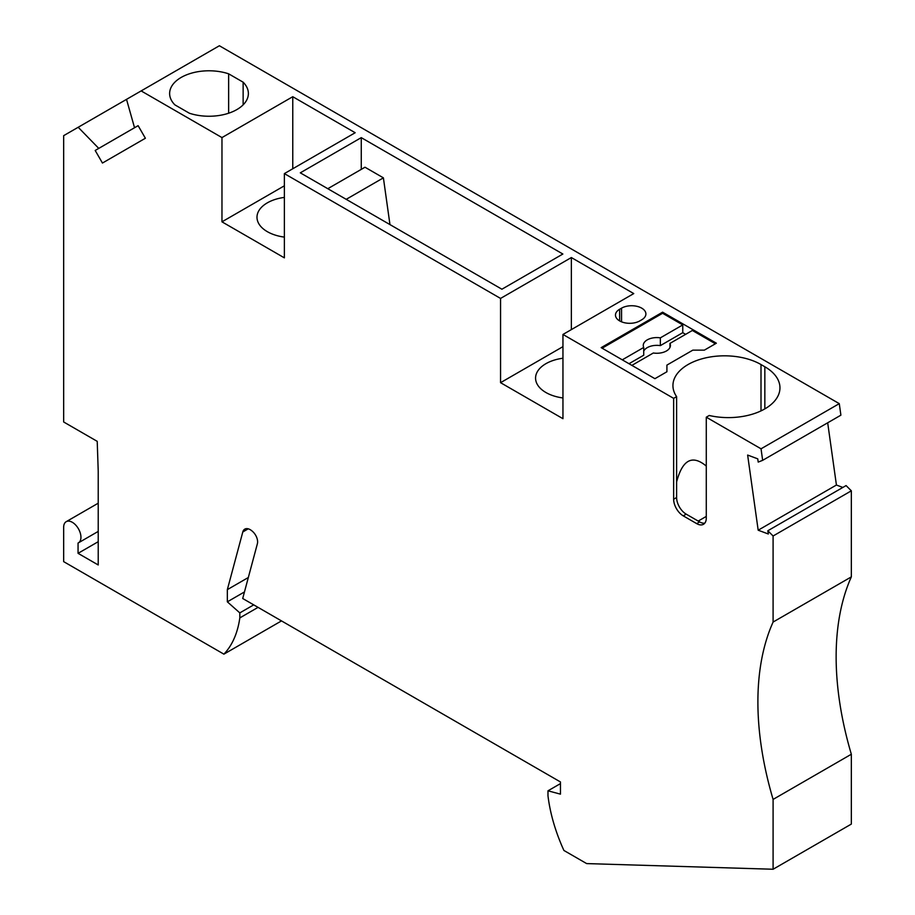 <?xml version="1.0" encoding="UTF-8"?>
<svg xmlns="http://www.w3.org/2000/svg" width="915" height="915" viewBox="0 0 915 915"><rect width="100%" height="100%" fill="white"/><g stroke="black" fill="none" stroke-linecap="round" stroke-linejoin="round"><path stroke-width="1.37" d="M851.339 576.885L851.339 490.817L773.095 535.996L773.095 622.051L851.339 576.885A285.103 164.608 -120 0 0 851.339 754.246L773.095 799.413L773.095 869.25L586.652 863.588L563.903 850.458A128.981 74.47 60 0 1 547.982 795.81L547.982 790.812L560.46 783.606M851.339 754.246L851.339 824.083L773.095 869.25M248.228 528.824L242.795 531.97A10.866 6.268 -120 0 1 244.785 529.133A10.866 6.268 -120 0 1 252.414 531.318A9.505 5.49 -120 0 1 257.378 543.75L242.704 598.501L560.46 781.959L560.46 794.151L547.982 790.812M242.795 531.97L227.343 589.637L248.32 577.514M244.454 591.948L227.343 601.83L227.343 589.637M227.343 601.83L239.822 612.89L239.822 617.899L258.064 607.366M253.73 604.861L239.822 612.89M281.5 620.896L223.9 654.156A128.981 74.47 -120 0 0 239.822 617.899M98.225 541.691L78.061 553.335L78.061 543.03A12.215 7.057 -120 0 0 78.416 542.847A12.215 7.057 -120 0 0 78.416 528.744A12.215 7.057 -120 0 0 66.189 521.687A12.215 7.057 -120 0 0 63.661 527.28L63.661 561.638L223.9 654.156M126.522 99.369L63.661 135.66L63.661 421.975L97.219 441.35L98.225 471.305L98.225 564.967L78.061 553.335M78.198 127.265L98.763 148.39L95.183 150.46L138.119 125.675M95.183 150.46L102.446 163.042L145.382 138.245L138.119 125.664L98.763 148.39M827.686 422.799L836.424 485.03L758.18 530.208L747.635 455.064L757.757 458.85L758.203 462.086L762.653 460.337L840.896 415.17L839.272 403.641L219.383 45.75L126.522 99.358L134.539 127.734L138.119 125.664M673.646 398.357L676.608 396.641L676.608 497.52L673.646 499.235L673.646 398.357L562.954 334.455L633.752 293.578L571.36 257.55L500.551 298.427L284.371 173.61L355.169 132.732L292.766 96.704L221.968 137.582L141.15 90.917M761.006 410.892L761.006 364.547A51.595 29.783 -0 0 0 704.779 358.085A51.595 29.783 -0 0 0 672.937 385.604A51.595 29.783 -0 0 0 676.608 396.641M761.006 364.547L764.837 366.766A51.595 29.783 -0 0 1 779.957 387.823A51.595 29.783 -0 0 1 709.239 415.49L706.277 417.194L761.04 448.808L839.272 403.641M666.921 371.753L666.921 365.096L692.838 350.136L704.367 350.136L716.365 343.205L662.597 312.175L601.166 347.643L654.923 378.684L666.921 371.753L666.921 366.206M639.802 320.902L641.724 319.793A14.251 8.235 180 0 0 645.899 313.971A14.251 8.235 180 0 0 637.103 306.365A14.251 8.235 180 0 0 621.56 308.149L619.638 309.259A14.251 8.235 180 0 0 615.463 315.08A14.251 8.235 180 0 0 624.27 322.686A14.251 8.235 180 0 0 639.802 320.902M228.636 73.818A39.368 22.726 180 0 0 169.63 93.524A39.368 22.726 180 0 0 174.879 104.859L189.371 113.22A39.368 22.726 180 0 0 248.377 93.524A39.368 22.726 180 0 0 243.138 82.19L228.636 73.818L228.636 113.22M562.862 254.027L361.265 137.639L300.303 172.832L501.9 289.22L562.862 254.027M284.371 185.802L221.968 221.83L221.968 137.582M292.766 96.704L292.766 168.76M221.968 221.83L284.371 257.858L284.371 173.61M284.371 197.4A35.296 20.382 0 0 0 256.989 217.255A35.296 20.382 0 0 0 267.329 231.667A35.296 20.382 0 0 0 284.371 237.111M562.954 346.648L500.551 382.676L500.551 298.427M571.36 257.55L571.36 329.606M562.954 334.455L562.954 418.693L500.551 382.676M562.954 358.234A35.296 20.382 0 0 0 535.572 378.101A35.296 20.382 0 0 0 545.912 392.512A35.296 20.382 0 0 0 562.954 397.956M762.653 460.337L761.04 448.808M758.18 530.208L768.291 533.983L767.845 530.746L846.078 485.579L851.339 490.817M836.424 485.03L842.864 487.443M773.095 535.996L767.845 530.746M773.095 622.051A285.103 164.608 -120 0 0 773.095 799.413M706.277 417.194L706.277 518.073A13.576 7.835 60 0 1 703.475 524.295A13.576 7.835 60 0 1 696.681 523.62L699.643 521.905L686.204 514.15L683.242 515.854L696.681 523.62M706.277 466.078C692.323 454.412 682.43 459.707 676.608 481.953M706.277 516.415L698.202 521.081M676.608 497.52A13.576 7.835 -120 0 0 686.204 514.15M704.79 523.151A13.576 7.835 60 0 1 699.643 521.905M673.646 499.235A13.576 7.835 -120 0 0 683.242 515.854M685.644 334.341L682.762 332.683L682.762 324.916L662.597 313.273L662.597 312.175M715.404 343.766L692.358 330.464L669.952 343.4A13.576 7.835 180 0 1 670.42 345.424A13.576 7.835 180 0 1 653.333 352.996L631.888 365.382M669.952 347.448L669.952 343.4M682.762 332.683L660.356 345.618L660.356 337.852L682.762 324.916M643.725 351.154A13.576 7.835 180 0 1 660.356 345.618M622.28 359.835L643.725 347.448L643.725 355.214L629.005 363.713M602.127 348.192L662.597 313.273M643.725 347.448A13.576 7.835 180 0 1 643.268 345.424A13.576 7.835 180 0 1 660.356 337.852M243.138 82.19L243.138 104.859M361.265 137.639L361.265 169.378M346.202 199.333L383.396 177.853L389.962 224.598M327.787 188.707L364.994 167.228L383.396 177.853M621.56 321.828L621.56 308.149M619.638 320.902L619.638 309.259M764.837 408.891L764.837 366.766M98.225 503.193L66.189 521.687M98.225 531.409L78.416 542.847"/></g></svg>
